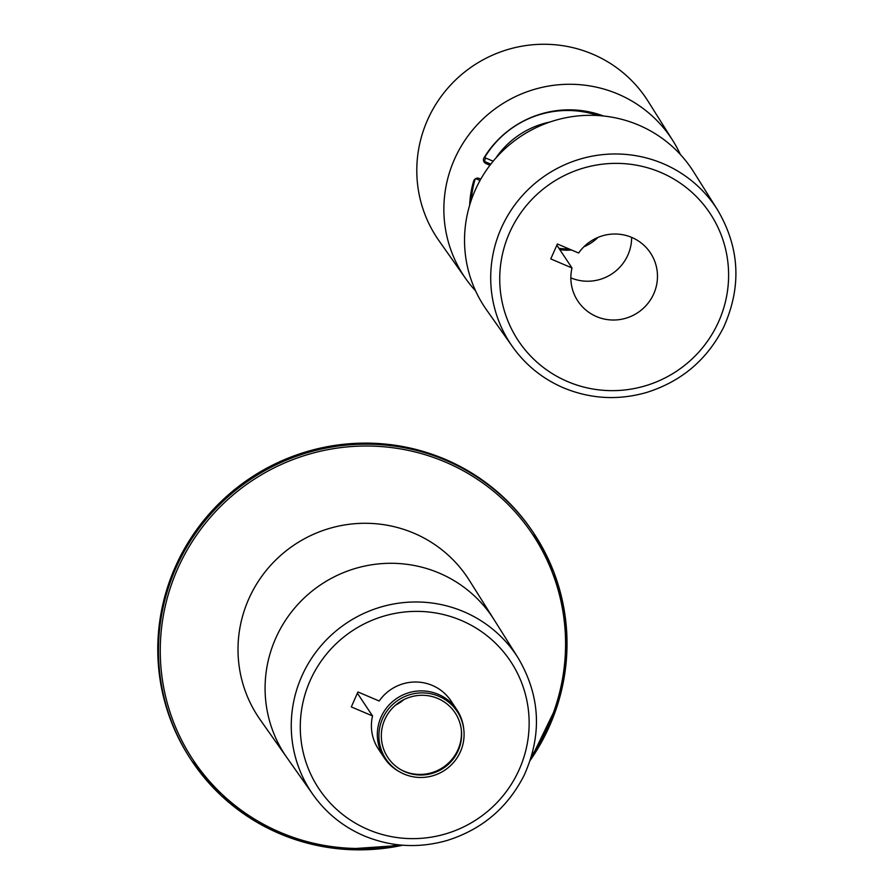 <?xml version="1.0" encoding="UTF-8"?>
<svg xmlns="http://www.w3.org/2000/svg" width="894" height="894" viewBox="0 0 894 894"><rect width="100%" height="100%" fill="white"/><g stroke="black" fill="none" stroke-linecap="round" stroke-linejoin="round"><path stroke-width="1.34" d="M578.641 253.024L557.409 243.984L550.76 258.914L571.992 267.954A43.549 42.756 146.3 0 0 577.926 301.166A43.549 42.756 146.3 0 0 637.88 312.598A43.549 42.756 146.3 0 0 650.407 252.868A43.549 42.756 146.3 0 0 578.641 253.024M556.85 245.224L571.992 267.954M717.625 210.012L693.643 171.871A124.478 122.232 146.3 0 0 580.016 115.739A124.478 122.232 146.3 0 0 475.239 190.109A124.478 122.232 146.3 0 0 486.526 309.86L512.497 346.682C525.638 365.11 542.647 378.844 563.533 387.851C590.476 398.981 618.1 400.546 646.407 392.522C681.284 381.593 706.998 359.891 723.548 327.416C741.808 286.974 739.83 247.839 717.625 210.012A123.283 121.059 146.3 0 0 605.082 154.405A123.283 121.059 146.3 0 0 501.31 228.071A123.283 121.059 146.3 0 0 512.497 346.682M631.633 237.379A43.549 42.756 -33.7 0 1 570.864 277.866M559.778 249.605A43.549 42.756 146.3 0 0 571.467 249.962M583.883 246.789A43.549 42.756 146.3 0 0 597.941 237.424M558.873 248.264A43.549 42.756 146.3 0 0 568.662 248.778M590.051 241.704A43.549 42.756 146.3 0 0 590.878 241.156M489.957 165.256L485.878 163.513A4.112 4.034 -33.7 0 1 484.056 157.724A98.597 96.82 -33.7 0 1 603.528 115.996M469.674 205.184A98.597 96.82 -33.7 0 1 473.641 181.091A4.112 4.034 -33.7 0 1 479.229 178.454L480.804 179.124M480.033 180.487L476.167 178.845A0.827 0.805 146.3 0 0 475.06 179.381A95.312 93.591 146.3 0 0 471.35 199.954M495.835 158.082A85.455 83.913 -33.7 0 1 549.989 121.997M598.064 115.538A95.312 93.591 146.3 0 0 485.118 156.785A0.827 0.805 146.3 0 0 485.476 157.947L493.019 161.155A0.827 0.805 146.3 0 0 493.175 161.199M490.817 164.138L484.492 161.445A4.112 4.034 -33.7 0 1 483.598 160.92M680.368 154.506A124.478 122.232 146.3 0 0 672.97 140.839L648.172 101.391A125.708 123.439 146.3 0 0 533.416 44.7A125.708 123.439 146.3 0 0 427.611 119.807A125.708 123.439 146.3 0 0 439.01 240.754L465.852 278.827A124.478 122.232 146.3 0 0 475.608 290.919M672.97 140.839A124.478 122.232 146.3 0 0 559.342 84.706A124.478 122.232 146.3 0 0 454.565 159.076A124.478 122.232 146.3 0 0 465.852 278.827M461.304 729.515A41.079 40.342 -33.7 0 1 403.999 771.198A41.079 40.342 -33.7 0 1 400.925 769.745M405.138 771.835A40.375 39.649 -33.7 0 1 401.529 770.08A40.375 39.649 -33.7 0 1 399.484 702.159A40.375 39.649 -33.7 0 1 461.382 730.197A40.375 39.649 -33.7 0 1 445.111 766.974A40.375 39.649 -33.7 0 1 405.138 771.835M404.166 774.103A42.823 42.052 -33.7 0 1 400.333 772.237A42.823 42.052 -33.7 0 1 398.176 700.181A42.823 42.052 -33.7 0 1 463.841 729.929A42.823 42.052 -33.7 0 1 446.575 768.941A42.823 42.052 -33.7 0 1 404.166 774.103M400.333 772.237L399.115 771.567A43.549 42.756 -33.7 0 1 384.386 758.034A43.549 42.756 -33.7 0 1 396.925 698.303A43.549 42.756 -33.7 0 1 456.868 709.747A43.549 42.756 -33.7 0 1 463.684 728.543L463.841 729.929M402.758 845.221A205.408 201.698 -33.7 0 1 191.797 760.895L191.115 759.855A205.408 201.698 -33.7 0 1 175.447 566.561A205.408 201.698 -33.7 0 1 345.687 444.072A205.408 201.698 -33.7 0 1 532.992 532.075L533.684 533.115A205.408 201.698 -33.7 0 1 530.265 760.28M456.868 709.747L450.956 700.862A43.549 42.756 146.3 0 0 379.19 701.008L357.946 691.967L351.297 706.908L372.541 715.938A43.549 42.756 146.3 0 0 378.475 749.15L384.386 758.034M357.399 693.219L372.541 715.938M518.162 658.006L494.192 619.866A124.478 122.232 146.3 0 0 380.553 563.723A124.478 122.232 146.3 0 0 275.788 638.104A124.478 122.232 146.3 0 0 287.075 757.855L260.221 719.771A125.708 123.439 146.3 0 1 248.823 598.835A125.708 123.439 146.3 0 1 354.639 523.716A125.708 123.439 146.3 0 1 469.384 580.418L494.192 619.866A124.478 122.232 146.3 0 0 380.553 563.723A124.478 122.232 146.3 0 0 275.788 638.104A124.478 122.232 146.3 0 0 287.075 757.855L313.034 794.665C326.176 813.104 343.195 826.827 364.082 835.845C391.013 846.976 418.638 848.529 446.944 840.516C481.821 829.587 507.546 807.885 524.096 775.4C542.345 734.969 540.378 695.834 518.162 658.006A123.283 121.059 146.3 0 0 405.619 602.4A123.283 121.059 146.3 0 0 301.859 676.065A123.283 121.059 146.3 0 0 313.034 794.665M567.612 381.582A115.069 112.99 146.3 0 0 727.984 263.249A115.069 112.99 146.3 0 0 546.916 186.209A115.069 112.99 146.3 0 0 567.612 381.582M476.167 178.845L476.569 178.264M485.878 163.513L484.492 161.445L485.476 157.947M403.864 699.611A41.079 40.342 -33.7 0 1 395.461 705.21M398.243 844.796A203.776 200.1 -33.7 0 1 203.251 773.846A203.776 200.1 -33.7 0 1 177.794 568.483A203.776 200.1 -33.7 0 1 445.368 462.075A203.776 200.1 -33.7 0 1 531.617 755.944M402.848 845.232L344.045 849.3L299.144 840.818L257.45 822.569L221.053 795.47L191.797 760.895A205.408 201.698 -33.7 0 1 176.14 567.601A205.408 201.698 -33.7 0 1 445.849 460.343A205.408 201.698 -33.7 0 1 533.684 533.115L553.911 572.339L564.997 615.139L566.405 659.459L558.068 703.187L530.231 760.369M368.16 829.576A115.069 112.99 146.3 0 0 528.522 711.244A115.069 112.99 146.3 0 0 347.464 634.204A115.069 112.99 146.3 0 0 368.16 829.576M403.16 699.968L396.064 704.707"/></g></svg>
